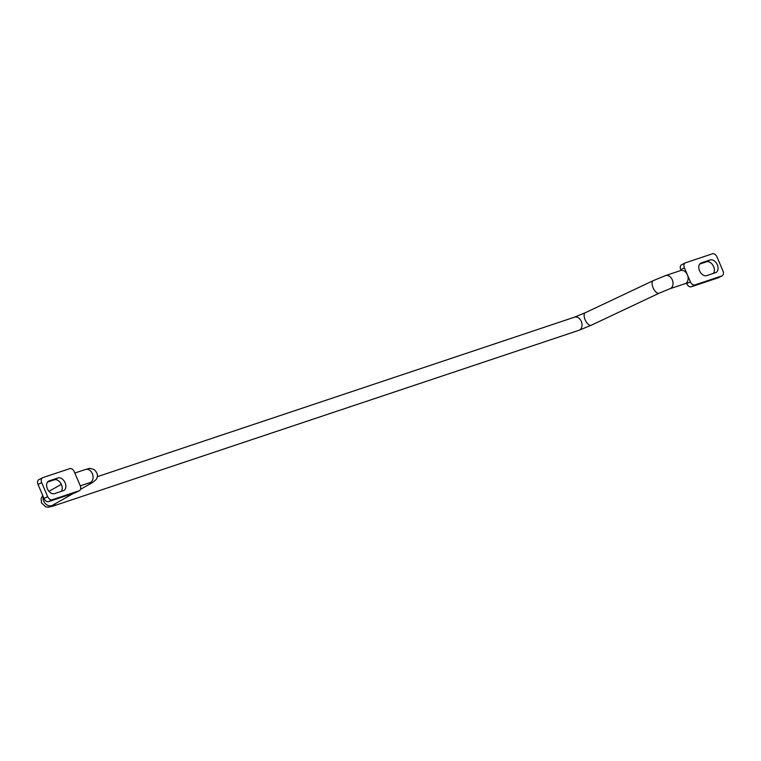 <?xml version="1.0" encoding="UTF-8"?>
<svg xmlns="http://www.w3.org/2000/svg" width="761" height="761" viewBox="0 0 761 761"><rect width="100%" height="100%" fill="white"/><g stroke="black" fill="none" stroke-linecap="round" stroke-linejoin="round"><path stroke-width="1.14" d="M39.153 479.497A4.433 2.977 63.1 0 0 38.887 479.611A4.433 2.977 63.1 0 0 38.05 484.51L44.014 498.503A4.433 2.977 63.1 0 0 48.599 501.623L75.482 492.633A4.433 2.977 63.1 0 0 75.748 492.519A4.433 2.977 63.1 0 0 76.005 492.367M41.712 482.655L47.677 496.638A4.433 2.977 63.1 0 0 52.262 499.758L79.144 490.778A4.433 2.977 63.1 0 0 79.41 490.664A4.433 2.977 63.1 0 0 80.247 485.756L74.283 471.763A4.433 2.977 63.1 0 0 69.698 468.643L42.816 477.632A4.433 2.977 63.1 0 0 42.549 477.746A4.433 2.977 63.1 0 0 41.712 482.655L38.05 484.51M722.95 270.906L716.986 256.923A4.433 2.977 63.1 0 0 712.401 253.803L685.518 262.792A4.433 2.977 63.1 0 0 685.252 262.906A4.433 2.977 63.1 0 0 684.415 267.805L690.379 281.798A4.433 2.977 63.1 0 0 694.964 284.918L721.847 275.929A4.433 2.977 63.1 0 0 722.113 275.815A4.433 2.977 63.1 0 0 722.95 270.906M681.856 264.647A4.433 2.977 63.1 0 0 681.59 264.761A4.433 2.977 63.1 0 0 680.753 269.67L681.076 270.431A6.935 5.108 71.5 0 1 687.402 274.807A6.935 5.108 71.5 0 1 686.393 282.892L686.717 283.663A4.433 2.977 63.1 0 0 691.302 286.773L718.184 277.794A4.433 2.977 63.1 0 0 718.451 277.679A4.433 2.977 63.1 0 0 718.707 277.527M713.485 273.351A6.935 4.652 63.1 0 0 712.971 265.37A6.935 4.652 63.1 0 0 706.484 261.794L699.682 264.067M710.146 259.929L701.262 262.906A6.935 4.652 63.1 0 0 700.833 263.078A6.935 4.652 63.1 0 0 699.673 271.059A6.935 4.652 63.1 0 0 706.684 275.625L715.568 272.647A6.935 4.652 63.1 0 0 715.996 272.476A6.935 4.652 63.1 0 0 717.157 264.495A6.935 4.652 63.1 0 0 710.146 259.929L706.484 261.794M61.318 491.359A6.935 4.652 63.1 0 0 60.804 483.378A6.935 4.652 63.1 0 0 54.316 479.801L47.515 482.074M57.979 477.937A6.935 4.652 63.1 0 1 64.989 482.503A6.935 4.652 63.1 0 1 63.829 490.484A6.935 4.652 63.1 0 1 63.401 490.655L54.516 493.632A6.935 4.652 63.1 0 1 47.505 489.066A6.935 4.652 63.1 0 1 48.666 481.095A6.935 4.652 63.1 0 1 49.094 480.914L57.979 477.937L54.316 479.801M74.835 473.057L85.584 469.461A6.935 5.108 71.5 0 1 92.623 474.417A6.935 5.108 71.5 0 1 89.979 482.617L90.654 482.312M47.677 496.638L44.014 498.503M79.144 490.778L75.482 492.633M49.094 480.914L48.266 481.333M52.262 499.758L48.599 501.623M665.009 275.815A6.935 5.108 71.5 0 1 665.523 275.606A6.935 5.108 71.5 0 1 672.572 280.552A6.935 5.108 71.5 0 1 669.918 288.752L686.527 283.197M684.415 267.805L680.753 269.67M721.847 275.929L718.184 277.794M694.964 284.918L691.302 286.773M690.379 281.798L686.717 283.663M701.262 262.906L700.434 263.325M85.584 469.461C89.532 468.947 87.011 467.321 94.155 469.556C97.769 473.019 98.407 476.376 96.076 479.611L92.557 482.503A6.935 5.822 -119.6 0 1 88.79 483.007M73.712 493.223L52.661 505.209A6.935 5.822 -119.6 0 1 45.793 504.077A6.935 5.822 -119.6 0 1 43.272 496.752M55.353 503.677A6.935 5.108 71.5 0 1 52.775 506.189L578.94 330.303L591.221 325.261L659.159 293.185L669.918 288.752M97.313 476.69L574.536 317.156A6.935 5.108 71.5 0 1 581.585 322.112A6.935 5.108 71.5 0 1 578.94 330.303M585.551 312.638A6.935 3.177 64.7 0 0 585.304 312.723A6.935 3.177 64.7 0 0 585.39 320.352A6.935 3.177 64.7 0 0 591.221 325.261M653.49 280.552A6.935 3.177 64.7 0 0 653.242 280.647A6.935 3.177 64.7 0 0 653.328 288.267A6.935 3.177 64.7 0 0 659.159 293.185M80.286 485.851L89.979 482.617M75.748 492.519L79.41 490.664M574.536 317.156L585.304 312.723L653.242 280.647L665.523 275.606L681.066 270.402M681.59 264.761L685.252 262.906M722.113 275.815L718.451 277.679M38.887 479.611L42.549 477.746M61.318 484.329L48.97 491.359M92.557 482.503L80.514 489.352M42.73 495.487L41.142 498.531L41.475 502.859L45.717 506.816L48.228 507.197L52.775 506.189"/></g></svg>
